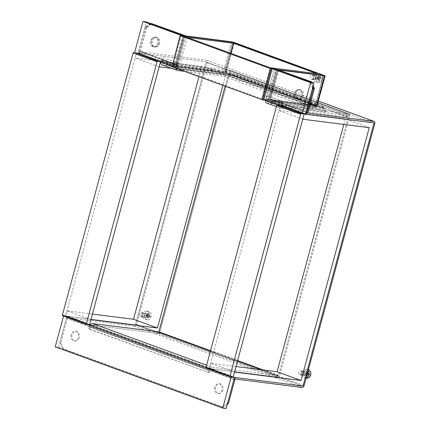 <?xml version="1.0" encoding="UTF-8"?>
<svg xmlns="http://www.w3.org/2000/svg" width="430" height="430" viewBox="0 0 430 430"><rect width="100%" height="100%" fill="white"/><g stroke="black" fill="none" stroke-linecap="round" stroke-linejoin="round"><path stroke-width="0.32" stroke-dasharray="2.15 1.61" d="M155.327 37.383A4.859 3.784 -82.8 0 0 154.682 37.227A4.859 3.784 -82.8 0 0 150.382 41.151A4.859 3.784 -82.8 0 0 152.811 46.709A4.859 3.784 -82.8 0 0 153.462 46.87A4.859 3.784 -82.8 0 0 157.756 42.946A4.859 3.784 -82.8 0 0 155.327 37.383M153.752 46.827A4.859 3.784 97.2 0 1 151.322 41.269A4.859 3.784 97.2 0 1 155.622 37.346A4.859 3.784 97.2 0 1 156.267 37.501A4.859 3.784 97.2 0 1 158.697 43.065A4.859 3.784 97.2 0 1 154.402 46.988A4.859 3.784 97.2 0 1 153.752 46.827M298.936 89.854A4.859 3.784 -82.8 0 0 298.286 89.698A4.859 3.784 -82.8 0 0 293.991 93.622A4.859 3.784 -82.8 0 0 296.421 99.18A4.859 3.784 -82.8 0 0 297.065 99.335A4.859 3.784 -82.8 0 0 301.365 95.412A4.859 3.784 -82.8 0 0 298.936 89.854M297.361 99.298A4.859 3.784 97.2 0 1 294.932 93.74A4.859 3.784 97.2 0 1 299.226 89.816A4.859 3.784 97.2 0 1 299.877 89.972A4.859 3.784 97.2 0 1 302.306 95.535A4.859 3.784 97.2 0 1 298.006 99.454A4.859 3.784 97.2 0 1 297.361 99.298M314.153 79.432A1.946 1.516 97.2 0 1 313.185 77.206A1.946 1.516 97.2 0 1 314.9 75.637A1.946 1.516 97.2 0 1 315.163 75.701A1.946 1.516 97.2 0 1 316.131 77.927A1.946 1.516 97.2 0 1 314.411 79.496A1.946 1.516 97.2 0 1 314.153 79.432M314.223 75.583A1.946 1.516 -82.8 0 0 313.959 75.519A1.946 1.516 -82.8 0 0 312.244 77.088A1.946 1.516 -82.8 0 0 313.212 79.314A1.946 1.516 -82.8 0 0 313.475 79.378A1.946 1.516 -82.8 0 0 315.19 77.808A1.946 1.516 -82.8 0 0 314.223 75.583M324.37 75.422L316.458 104.748L315.518 104.63L315.265 105.56A2.161 1.333 110.1 0 0 315.867 107.758A2.161 1.333 110.1 0 0 316.05 107.801L323.435 108.742L323.828 107.29L323.575 106.876L236.774 75.159L226.449 73.471A0.65 0.398 -69.9 0 1 226.212 72.799L226.465 71.869L225.524 71.745L233.436 42.425L225.046 73.508L315.115 106.516L323.505 75.427L315.34 105.683L268.723 99.781L268.976 98.846L270.088 99.255L277.979 70.02L269.841 100.19A0.65 0.505 -82.8 0 0 270.147 100.985L281.865 104.947L325.795 110.51L325.542 110.096L316.77 106.887A0.65 0.505 97.2 0 1 316.458 106.092L269.841 100.19M317.2 105.14L316.458 104.748L316.206 105.678A0.65 0.398 110.1 0 0 316.442 106.355L323.828 107.29M325.542 110.096L325.15 111.547L316.378 108.338A2.161 1.682 97.2 0 1 315.34 105.683M325.15 111.547L325.402 111.961L325.795 110.51M281.865 104.947L281.473 106.398L325.402 111.961M281.473 106.398L278.533 105.646L278.925 104.194M268.723 99.781A2.161 1.682 -82.8 0 0 269.76 102.437L278.533 105.646M222.235 73.944L213.457 70.735L213.85 69.289L210.91 68.531L166.98 62.968L167.232 63.382L166.84 64.833L175.617 68.042L222.235 73.944A2.161 1.682 97.2 0 0 222.525 74.014A2.161 1.682 97.2 0 0 224.39 72.455L224.643 71.52L225.524 71.745L225.272 72.681A2.161 1.333 -69.9 0 0 225.874 74.879A2.161 1.333 -69.9 0 0 226.056 74.922L316.05 107.801M213.85 69.289L222.627 72.493A0.65 0.505 97.2 0 0 223.272 72.046L223.525 71.111L226.465 71.869L234.377 42.543M315.039 106.393L323.43 75.304L315.518 104.63L316.706 105.162M305.752 113.305L304.795 113.966L284.053 106.387L283.171 104.13L270.169 99.378M283.171 104.13L268.487 98.868L268.976 98.846L276.888 69.526M162.078 60.114L163.018 60.232L161.191 61.501L140.449 53.922L139.411 51.267L138.471 51.143L139.508 53.798L160.25 61.383L162.078 60.114L175.085 64.865L182.997 35.54L150.285 23.591L144.899 27.316L145.84 27.434L151.226 23.709L150.285 23.591M163.018 60.232L176.026 64.984L183.938 35.658L151.226 23.709M312.438 88.526L309.847 81.888L276.565 69.499M282.231 104.012L283.112 106.269L303.854 113.848L306.01 112.359M309.847 81.888L278.081 70.058M310.788 82.006L312.803 87.172M185.937 36.292L178.025 65.618L175.085 64.865M184.62 36.029L182.997 35.54M175.617 68.042A2.161 1.682 -82.8 0 0 175.908 68.112A2.161 1.682 -82.8 0 0 177.773 66.553L178.025 65.618L176.026 64.984M139.411 51.267L145.84 27.434M138.471 51.143L144.899 27.316M184.819 35.889L176.655 66.145A0.65 0.505 -82.8 0 1 176.01 66.591L167.232 63.382M316.657 105.355L316.458 106.092M278.022 69.934L279.495 70.122M233.834 74.406L233.447 75.857L226.056 74.922M233.447 75.857L236.382 76.61L236.774 75.159M323.575 106.876L323.183 108.328L236.382 76.61M323.183 108.328L323.435 108.742M166.84 64.833L166.587 64.419L166.98 62.968M210.91 68.531L210.517 69.982L166.587 64.419M210.517 69.982L213.457 70.735M161.191 61.501L160.25 61.383M139.508 53.798L140.449 53.922M283.112 106.269L284.053 106.387M304.795 113.966L303.854 113.848M231.437 41.791L223.525 71.111L224.643 71.52L232.555 42.199L224.164 73.283L171.903 66.666L180.294 35.583M214.742 387.274A4.859 3.784 -82.8 0 0 217.72 393.407A4.859 3.784 -82.8 0 0 221.923 389.897A4.859 3.784 -82.8 0 0 218.94 383.764A4.859 3.784 -82.8 0 0 214.742 387.274M222.864 390.015A4.859 3.784 97.2 0 1 218.66 393.525A4.859 3.784 97.2 0 1 215.683 387.392A4.859 3.784 97.2 0 1 219.88 383.882A4.859 3.784 97.2 0 1 222.864 390.015M71.133 334.803A4.859 3.784 -82.8 0 0 74.116 340.936A4.859 3.784 -82.8 0 0 78.314 337.426A4.859 3.784 -82.8 0 0 75.336 331.293A4.859 3.784 -82.8 0 0 71.133 334.803M79.254 337.545A4.859 3.784 97.2 0 1 75.056 341.054A4.859 3.784 97.2 0 1 72.073 334.922A4.859 3.784 97.2 0 1 76.277 331.417A4.859 3.784 97.2 0 1 79.254 337.545M302.263 95.739A4.859 3.784 97.2 0 1 298.06 99.249A4.859 3.784 97.2 0 1 295.082 93.117A4.859 3.784 97.2 0 1 299.285 89.607A4.859 3.784 97.2 0 1 302.263 95.739M303.204 95.858A4.859 3.784 97.2 0 1 299 99.368A4.859 3.784 97.2 0 1 296.023 93.235A4.859 3.784 97.2 0 1 300.226 89.725A4.859 3.784 97.2 0 1 303.204 95.858M158.659 43.269A4.859 3.784 97.2 0 1 154.456 46.779A4.859 3.784 97.2 0 1 151.478 40.646A4.859 3.784 97.2 0 1 155.676 37.141A4.859 3.784 97.2 0 1 158.659 43.269M159.6 43.392A4.859 3.784 97.2 0 1 155.397 46.897A4.859 3.784 97.2 0 1 152.419 40.769A4.859 3.784 97.2 0 1 156.617 37.259A4.859 3.784 97.2 0 1 159.6 43.392M144.915 315.561A1.946 1.516 97.2 0 1 143.233 316.964A1.946 1.516 97.2 0 1 142.04 314.513A1.946 1.516 97.2 0 1 143.722 313.11A1.946 1.516 97.2 0 1 144.915 315.561M141.099 314.389A1.946 1.516 -82.8 0 0 142.292 316.846A1.946 1.516 -82.8 0 0 143.975 315.443A1.946 1.516 -82.8 0 0 142.781 312.986A1.946 1.516 -82.8 0 0 141.099 314.389M304.478 373.858A1.946 1.516 97.2 0 1 302.795 375.261A1.946 1.516 97.2 0 1 301.602 372.81A1.946 1.516 97.2 0 1 303.284 371.407A1.946 1.516 97.2 0 1 304.478 373.858M300.661 372.692A1.946 1.516 -82.8 0 0 301.855 375.143A1.946 1.516 -82.8 0 0 303.537 373.74A1.946 1.516 -82.8 0 0 302.344 371.289A1.946 1.516 -82.8 0 0 300.661 372.692M151.07 23.65L145.894 27.224L146.834 27.343L140.406 51.175A0.65 0.398 110.1 0 0 140.642 51.847L206.47 60.184A2.161 1.333 -69.9 0 1 206.653 60.232A2.161 1.333 -69.9 0 1 207.255 62.431L136.573 324.376A2.161 1.333 -69.9 0 1 134.671 326.279L67.902 317.824A0.65 0.398 110.1 0 0 67.333 318.394L60.904 342.226L59.963 342.103L62.554 348.746L63.495 348.864L60.904 342.226M145.894 27.224L139.465 51.057L176.246 64.495A2.161 1.333 110.1 0 0 176.848 66.693A2.161 1.333 110.1 0 0 177.031 66.736L222.708 72.525L223.095 71.074L177.418 65.285L140.642 51.847M139.465 51.057A2.161 1.333 110.1 0 0 140.067 53.255A2.161 1.333 110.1 0 0 140.25 53.298L206.077 61.635A0.65 0.398 -69.9 0 1 206.314 62.307L135.633 324.258A0.65 0.398 -69.9 0 1 135.063 324.827L65.607 316.029L67.005 310.847L92.434 314.072M140.406 51.175L177.187 64.613A0.65 0.398 110.1 0 0 177.418 65.285M176.246 64.495L184.018 35.685M177.187 64.613L184.932 35.9M146.834 27.343L152.225 23.623M233.931 379.486L66.392 318.275A2.161 1.333 110.1 0 1 68.295 316.373L135.063 324.827L158.998 333.572L90.3 324.87M226.379 73.466L316.373 106.344L316.765 104.893L226.771 72.014L226.379 73.466L222.708 72.525M317.077 105.409L316.69 106.86L271.013 101.077A2.161 1.333 -69.9 0 1 270.83 101.034A2.161 1.333 -69.9 0 1 270.228 98.835L307.004 112.273M316.69 106.86L316.373 106.344L226.395 73.46M223.095 71.074L226.771 72.014M316.765 104.893L316.942 105.183M308.079 113.025L271.4 99.626L310.068 104.522M271.4 99.626A0.65 0.398 -69.9 0 1 271.169 98.954L307.944 112.391M311.992 82.442L313.228 85.613M312.863 86.968L310.949 82.06M278 70.025L270.228 98.835M278.995 69.939L271.169 98.954M227.25 404.264L223.057 407.162L222.117 407.043L227.502 403.318M222.117 407.043L62.554 348.746M223.057 407.162L63.495 348.864M66.392 318.275L59.963 342.103M90.94 319.592L67.005 310.847M89.542 324.774L65.607 316.029L89.542 324.774M230.249 71.052A0.65 0.398 110.1 0 0 230.012 70.38L160.557 61.587L160.438 62.022L160.557 61.587L136.622 52.842L206.077 61.635A0.65 0.398 -69.9 0 1 206.314 62.307L230.249 71.052L159.568 333.003L135.633 324.258A0.65 0.398 -69.9 0 1 135.063 324.827L302.602 386.038L278.672 377.298L209.216 368.499L210.614 363.318L236.038 366.537M302.763 119.234L278.828 110.489L280.226 105.312L304.161 114.052L280.226 105.312L349.687 114.106A0.65 0.398 -69.9 0 1 349.918 114.778L206.314 62.307L135.633 324.258L279.242 376.723A0.65 0.398 -69.9 0 1 278.672 377.298M159.159 66.768L135.224 58.023L136.622 52.842L134.606 52.584L137.965 53.008L146.356 21.925M171.694 68.354L225.659 75.185L201.724 66.446L135.224 58.023M225.659 75.185L222.907 85.393M158.998 333.572A0.65 0.398 110.1 0 0 159.568 333.003M201.724 66.446L198.972 76.653M62.651 315.658L65.607 316.029L136.622 52.842L160.557 61.587L158.541 61.329M234.549 372.063L210.614 363.318M233.146 377.244L209.216 368.499L233.146 377.244M349.918 114.778L279.242 376.723M369.262 127.656L345.333 118.911L278.828 110.489M345.333 118.911L343.839 124.437M206.26 368.123L209.216 368.499L280.226 105.312L278.215 105.054M272.185 68.929L274.2 69.187L265.81 100.271L315.115 106.516M264.751 100.136L265.81 100.271L274.2 69.187L276.495 69.477M187.238 37.41L178.853 68.499L174.859 67.037L183.25 35.953L174.859 67.037L261.822 98.814L270.212 67.725M273.303 68.859L274.2 69.187L273.303 68.859M178.853 68.499L225.202 74.368L230.867 53.352M316.561 73.594L308.17 104.683L261.822 98.814M308.17 104.683L225.202 74.368M224.164 73.283L225.046 73.508M63.538 315.986L66.951 316.2L234.49 377.416M55.207 346.86L58.566 347.284L66.951 316.2M58.566 347.284L226.105 408.5M231.136 376.992L205.997 367.806M87.526 324.521L63.592 315.776M137.965 53.008L176.262 67.005L184.594 36.125M176.262 67.005L172.903 66.575L181.234 35.701M172.903 66.575L171.887 66.204M263.853 99.808L267.213 100.233L275.598 69.149M267.213 100.233L305.504 114.224M266.525 95.67L282.687 101.335L266.525 95.67L265.573 99.19L280.731 104.732L281.682 101.206M89.768 329.09L209.437 372.815L88.763 328.961L89.768 329.09L90.327 327.02A2.161 1.333 -69.9 0 1 92.23 325.118L158.326 333.487A1.725 1.064 110.1 0 0 159.847 331.965L229.577 73.541A1.725 1.064 110.1 0 0 229.093 71.783A1.725 1.064 110.1 0 0 228.948 71.745L162.852 63.377A2.161 1.333 -69.9 0 1 162.669 63.334A2.161 1.333 -69.9 0 1 162.067 61.135L163.018 57.609L178.176 63.151L177.225 66.671A2.161 1.333 110.1 0 0 177.826 68.87A2.161 1.333 110.1 0 0 178.009 68.913L224.025 74.739L223.605 76.298L184.422 71.332M163.018 57.609L178.176 63.151M177.171 63.022L176.219 66.542A3.779 2.333 110.1 0 0 176.031 68.268M160.868 62.183A3.779 2.333 -69.9 0 1 161.062 61.006L162.013 57.486M224.025 74.739L313.379 107.387L267.363 101.561A2.161 1.333 -69.9 0 1 267.186 101.518A2.161 1.333 -69.9 0 1 266.578 99.319L267.53 95.799M266.578 99.319L281.741 104.856L282.687 101.335M228.948 71.745L348.623 115.471L282.526 107.102A2.161 1.333 110.1 0 1 282.343 107.059A2.161 1.333 110.1 0 1 281.741 104.856M266.627 103.039A3.779 2.333 -69.9 0 0 266.944 103.114L312.959 108.946L223.605 76.298M225.116 86.204L228.529 73.299L162.432 64.93A3.779 2.333 -69.9 0 1 162.115 64.855M228.529 73.299L348.203 117.024L282.107 108.656A3.779 2.333 110.1 0 1 281.784 108.58A3.779 2.333 110.1 0 1 280.731 104.732M265.385 100.367A3.779 2.333 -69.9 0 1 265.573 99.19M208.432 372.686L208.991 370.617A3.779 2.333 110.1 0 1 212.318 367.285L278.511 375.562L348.241 117.137L228.54 73.304M209.437 372.815L209.996 370.741A2.161 1.333 110.1 0 1 211.899 368.838L278 377.212A1.725 1.064 -69.9 0 0 279.521 375.691L349.246 117.266A1.725 1.064 -69.9 0 0 348.768 115.509L229.093 71.783M88.763 328.961L89.322 326.891A3.779 2.333 -69.9 0 1 89.945 325.402M313.379 107.387L312.959 108.946M146.485 315.518L145.496 315.685L147.829 315.98A2.161 1.682 -82.8 0 0 146.501 313.244A2.161 1.682 -82.8 0 0 144.636 314.803A2.161 1.682 -82.8 0 0 145.958 317.528A2.161 1.682 -82.8 0 0 147.829 315.969L146.485 315.518L146.764 314.481L148.108 314.943L146.044 314.459L146.969 315.083L146.42 316.308L145.625 316.018L145.775 314.647L146.764 314.481M150.425 315.819L146.969 315.083L149.301 315.378L150.425 315.819L150.296 316.335L150.145 316.851L146.689 316.12L150.145 316.851M149.301 315.378L149.172 315.05L146.84 314.755L149.495 313.438L149.172 315.05M148.699 313.142L146.044 314.459L148.377 314.755L148.699 313.142L149.495 313.438M148.377 314.755L148.108 314.943L148.377 314.755M139.261 314.12A2.161 1.682 -82.8 0 0 140.588 316.846A2.161 1.682 -82.8 0 0 142.454 315.287A2.161 1.682 -82.8 0 0 141.131 312.562A2.161 1.682 -82.8 0 0 139.261 314.12M149.425 316.55A4.321 3.365 97.2 0 1 145.689 319.667A4.321 3.365 97.2 0 1 143.04 314.217A4.321 3.365 97.2 0 1 146.775 311.1A4.321 3.365 97.2 0 1 149.425 316.55M147.829 315.98L147.958 316.313L145.625 316.018L147.415 317.899L147.958 316.313M148.21 318.189L146.42 316.308L148.753 316.604L148.21 318.189L147.415 317.899M148.753 316.604L149.022 316.415L148.753 316.604M319.393 80.722L317.603 78.841L319.936 79.136L319.393 80.722L318.592 80.426L319.135 78.841L316.802 78.545L316.953 77.18L318.023 77.287L317.872 78.652L316.802 78.545L318.592 80.426M319.877 75.675L317.222 76.992L319.554 77.287L319.877 75.675L320.673 75.965L320.355 77.583L318.023 77.287L320.673 75.965M319.554 77.287L316.953 77.18L319.554 77.287M317.668 78.045L316.673 78.217L319.006 78.513L317.668 78.045L317.947 77.013M319.006 78.513L319.135 78.841M311.476 79.308A2.161 1.682 -82.8 0 0 311.766 79.378A2.161 1.682 -82.8 0 0 313.674 77.636A2.161 1.682 -82.8 0 0 312.599 75.164A2.161 1.682 -82.8 0 0 312.309 75.094A2.161 1.682 -82.8 0 0 310.401 76.836A2.161 1.682 -82.8 0 0 311.476 79.308M316.851 79.991A2.161 1.682 -82.8 0 0 317.141 80.061A2.161 1.682 -82.8 0 0 319.049 78.314A2.161 1.682 -82.8 0 0 317.969 75.841A2.161 1.682 -82.8 0 0 317.684 75.771A2.161 1.682 -82.8 0 0 315.77 77.518A2.161 1.682 -82.8 0 0 316.851 79.991M318.528 73.772A4.321 3.365 97.2 0 1 320.689 78.712A4.321 3.365 97.2 0 1 316.867 82.2A4.321 3.365 97.2 0 1 316.292 82.06A4.321 3.365 97.2 0 1 314.137 77.12A4.321 3.365 97.2 0 1 317.953 73.632A4.321 3.365 97.2 0 1 318.528 73.772M319.936 79.136L317.872 78.652L319.936 79.136M321.602 78.346L318.152 77.615L321.602 78.346L321.323 79.383M320.484 77.911L320.355 77.583M306.047 373.815L305.058 373.982L307.391 374.277L306.047 373.815L306.327 372.778L307.67 373.24L305.606 372.762L306.402 373.052L306.251 374.423L305.187 374.315L305.338 372.944L306.327 372.778M309.987 374.116L306.531 373.385L308.864 373.681L309.987 374.116L309.858 374.637L309.708 375.154L306.251 374.423L309.708 375.154M308.864 373.681L308.735 373.348L306.402 373.052L309.057 371.735L308.735 373.348M308.262 371.445L305.606 372.762L307.939 373.057L308.262 371.445L309.057 371.735M307.939 373.057L307.67 373.24L307.939 373.057M298.823 372.418A2.161 1.682 -82.8 0 0 300.151 375.143A2.161 1.682 -82.8 0 0 302.016 373.584A2.161 1.682 -82.8 0 0 300.694 370.859A2.161 1.682 -82.8 0 0 298.823 372.418M307.461 373.192A2.161 1.682 -82.8 0 0 306.063 371.541A2.161 1.682 -82.8 0 0 304.198 373.1A2.161 1.682 -82.8 0 0 305.52 375.825A2.161 1.682 -82.8 0 0 306.918 375.196M306.187 377.922A4.321 3.365 97.2 0 1 305.252 377.97A4.321 3.365 97.2 0 1 302.602 372.52A4.321 3.365 97.2 0 1 306.337 369.397A4.321 3.365 97.2 0 1 308.197 370.466M307.391 374.277L307.52 374.611L305.187 374.315L306.977 376.196L307.52 374.611M307.772 376.487L305.983 374.605L308.315 374.901L307.772 376.487L306.977 376.196M308.315 374.901L308.584 374.718L308.315 374.901M316.206 105.678L226.212 72.799M270.147 100.985L316.77 106.887M269.76 102.437L316.378 108.338M277.14 69.939L269.228 99.26M315.265 105.56L225.272 72.681M224.39 72.455L177.773 66.553M223.272 72.046L176.655 66.145M316.442 106.355L226.449 73.471M222.627 72.493L176.01 66.591M304.117 385.586L136.573 324.376M207.255 62.431L374.793 123.641M177.031 66.736L140.25 53.298M302.215 387.489L134.671 326.279M68.295 316.373L235.833 377.583M67.902 317.824L235.447 379.034M230.012 70.38L349.687 114.106M206.47 60.184L318.302 101.045M307.789 114.514L271.013 101.077M234.871 379.604L67.333 318.394M161.062 61.006L176.219 66.542M162.067 61.135L177.225 66.671M267.363 101.561L282.526 107.102M162.852 63.377L178.009 68.913M162.432 64.93L177.59 70.472M266.944 103.114L282.107 108.656M89.322 326.891L208.991 370.617M90.327 327.02L209.996 370.741M92.23 325.118L211.899 368.838M158.326 333.487L278 377.212M210.506 350.842L237.602 360.743M262.708 369.918L278.42 375.659M206.631 365.204L212.318 367.285M228.572 73.412L348.241 117.137M210.539 350.724L237.634 360.625M263.251 369.983L278.511 375.562M159.847 331.965L279.521 375.691M229.577 73.541L349.246 117.266M144.722 314.432A4.321 3.365 97.2 0 1 148.452 311.315A4.321 3.365 97.2 0 1 151.102 316.765A4.321 3.365 97.2 0 1 147.366 319.882A4.321 3.365 97.2 0 1 144.722 314.432M317.974 82.275A4.321 3.365 97.2 0 1 315.813 77.33A4.321 3.365 97.2 0 1 319.635 73.842A4.321 3.365 97.2 0 1 320.21 73.981A4.321 3.365 97.2 0 1 322.366 78.927A4.321 3.365 97.2 0 1 318.549 82.415A4.321 3.365 97.2 0 1 317.974 82.275M306.929 378.18A4.321 3.365 97.2 0 1 304.284 372.729A4.321 3.365 97.2 0 1 308.014 369.612A4.321 3.365 97.2 0 1 308.407 369.692L306.337 369.397M155.622 37.346L154.682 37.227M299.226 89.816L298.286 89.698M313.959 75.519L314.9 75.637M315.738 104.748L315.265 106.506M268.487 98.868L276.399 69.547M269.943 99.266L277.855 69.939M313.475 79.378L314.411 79.496M298.006 99.454L297.065 99.335M154.402 46.988L153.462 46.87M315.867 107.758L225.874 74.879M222.525 74.014L175.908 68.112M222.713 72.514L176.096 66.612M218.66 393.525L217.72 393.407M75.056 341.054L74.116 340.936M299 99.368L298.06 99.249M155.397 46.897L154.456 46.779M142.292 316.846L143.233 316.964M301.855 375.143L302.795 375.261M176.848 66.693L140.067 53.255M177.364 65.274L140.588 51.836M302.344 371.289L303.284 371.407M142.781 312.986L143.722 313.11M349.74 114.117L230.066 70.396M318.308 101.023L206.653 60.232M305.633 113.751L270.83 101.034M308.127 113.052L271.346 99.609M156.617 37.259L155.676 37.141M300.226 89.725L299.285 89.607M76.277 331.417L75.336 331.293M219.88 383.882L218.94 383.764M276.404 106.613L281.784 108.58M267.186 101.518L282.343 107.059M162.669 63.334L177.826 68.87M146.775 311.1L148.452 311.315C150.763 312.013 151.672 313.825 151.172 316.76C150.473 318.888 149.205 319.931 147.366 319.882L145.689 319.667M140.588 316.846L145.958 317.528M141.131 312.562L146.501 313.244M148.99 316.41L146.657 316.114M148.146 314.954L145.808 314.658M317.953 73.632L320.232 73.992C324.134 75.148 322.548 83.157 318.549 82.415L316.867 82.2M311.766 79.378L317.141 80.061M312.309 75.094L317.684 75.771M320.167 78.937L317.834 78.642M319.323 77.486L316.991 77.19M300.151 375.143L305.52 375.825M306.144 378.083L305.252 377.97M300.694 370.859L306.063 371.541M308.552 374.707L306.214 374.412M307.708 373.251L305.37 372.955"/><path stroke-width="0.64" d="M279.495 70.122L325.112 75.814L234.377 42.543L231.437 41.791L184.072 35.706M276.565 69.499L323.65 75.422L232.555 42.199L180.149 35.588L270.363 68.585L272.185 68.929M325.112 75.814L317.2 105.14L316.657 105.355M306.95 112.477L306.01 112.359L312.438 88.526L313.379 88.644L306.95 112.477L305.752 113.305M312.803 87.172L313.379 88.644M276.495 69.477L323.65 75.422L233.436 42.425L184.62 36.029M318.302 101.045L374.009 121.4A2.161 1.333 110.1 0 1 374.191 121.443A2.161 1.333 110.1 0 1 374.793 123.641L304.117 385.586A2.161 1.333 110.1 0 1 302.215 387.489L235.447 379.034A0.65 0.398 -69.9 0 0 234.871 379.604L228.443 403.437L227.25 404.264M184.932 35.9L185.013 35.604L151.07 23.65M185.013 35.604L151.285 23.499M313.228 85.613L314.378 88.558L313.438 88.44L307.004 112.273A2.161 1.333 -69.9 0 0 307.606 114.471A2.161 1.333 -69.9 0 0 307.789 114.514L373.616 122.851A0.65 0.398 110.1 0 1 373.675 122.862L373.675 122.862A0.65 0.398 110.1 0 0 373.616 122.851L304.161 114.052L233.146 377.244L234.549 372.063L301.048 380.486L369.262 127.656L302.763 119.234L304.161 114.052L301.204 113.681A0.65 0.398 110.1 0 0 300.635 114.251L229.959 376.196A0.65 0.398 110.1 0 0 230.195 376.868L302.602 386.038A0.65 0.398 110.1 0 0 303.177 385.468L373.853 123.523A0.65 0.398 110.1 0 0 373.675 122.862A0.65 0.398 110.1 0 1 373.853 123.523L303.177 385.468A0.65 0.398 110.1 0 1 302.602 386.038L235.833 377.583A2.161 1.333 -69.9 0 0 233.931 379.486L227.502 403.318L228.443 403.437M374.009 121.4L308.181 113.063A0.65 0.398 -69.9 0 1 307.944 112.391L314.378 88.558M316.942 105.183L310.068 104.522M310.949 82.06L278.054 69.821L311.788 81.92L311.992 82.442M310.847 81.802L311.788 81.92M313.438 88.44L312.863 86.968M92.434 314.072L133.504 319.27L157.439 328.015L90.94 319.592L89.542 324.774L90.3 324.87M171.694 68.354L159.159 66.768L160.438 62.022L89.542 324.774L86.586 324.403A0.65 0.398 110.1 0 1 86.349 323.731L157.031 61.78L133.096 53.035L62.42 314.986L86.349 323.731M222.907 85.393L157.439 328.015M198.972 76.653L133.504 319.27M171.887 66.204L134.606 52.584L157.6 61.21A0.65 0.398 110.1 0 0 157.031 61.78M158.541 61.329L157.6 61.21M86.484 324.365L62.651 315.658A0.65 0.398 -69.9 0 1 62.42 314.986M133.096 53.035A0.65 0.398 -69.9 0 1 133.666 52.465M236.038 366.537L277.113 371.74L301.048 380.486M343.839 124.437L277.113 371.74M300.635 114.251L276.7 105.506L206.024 367.451L229.959 376.196M278.215 105.054L301.204 113.681M230.088 376.831L206.26 368.123A0.65 0.398 -69.9 0 1 206.024 367.451M276.7 105.506A0.65 0.398 -69.9 0 1 277.275 104.936M271.244 68.811L262.854 99.894L264.751 100.136M180.369 35.706L171.984 66.79L261.972 99.669L270.363 68.585M262.854 99.894L261.972 99.669M171.984 66.79L180.149 35.588M233.587 43.279L187.238 37.41L183.25 35.953L273.303 68.859L270.212 67.725L316.561 73.594L233.587 43.279L230.867 53.352M222.745 408.075L231.136 376.992L234.49 377.416L226.105 408.5L222.745 408.075L55.207 346.86L63.538 315.986M205.997 367.806L87.526 324.521M142.996 21.5L146.356 21.925L184.647 35.916L181.288 35.491L142.996 21.5L134.606 52.584M272.238 68.725L275.598 69.149L313.895 83.141L310.535 82.716L272.238 68.725L263.853 99.808L302.145 113.799L310.535 82.716M302.145 113.799L305.504 114.224L313.895 83.141M184.422 71.332L177.59 70.472A3.779 2.333 110.1 0 1 177.273 70.391A3.779 2.333 110.1 0 1 176.031 68.268M276.404 106.613L266.627 103.039A3.779 2.333 -69.9 0 1 265.385 100.367M177.273 70.391L162.115 64.855A3.779 2.333 -69.9 0 1 160.868 62.183M89.945 325.402A3.779 2.333 -69.9 0 1 92.649 323.559L158.842 331.836L225.116 86.204M306.918 375.196A2.161 1.682 -82.8 0 0 307.391 374.267A2.161 1.682 -82.8 0 0 307.461 373.192M308.197 370.466A4.321 3.365 97.2 0 1 308.987 374.847A4.321 3.365 97.2 0 1 306.187 377.922M324.623 75.836L316.706 105.162M158.745 331.933L210.506 350.842M237.602 360.743L262.708 369.918M92.649 323.559L206.631 365.204M158.842 331.836L210.539 350.724M237.634 360.625L263.251 369.983M308.407 369.692A4.321 3.365 97.2 0 1 310.664 375.062A4.321 3.365 97.2 0 1 306.929 378.18L306.144 378.083M374.191 121.443L318.308 101.023M307.606 114.471L305.633 113.751M62.597 315.642L86.532 324.387M206.206 368.112L230.136 376.857M308.014 369.612C310.326 370.311 311.234 372.127 310.734 375.057C310.035 377.191 308.767 378.233 306.929 378.18"/></g></svg>
